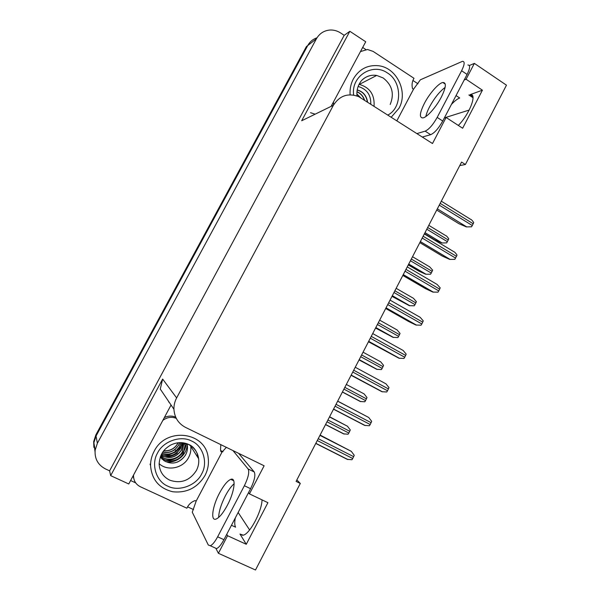 <?xml version="1.0" encoding="UTF-8"?>
<svg xmlns="http://www.w3.org/2000/svg" width="600" height="600" viewBox="0 0 600 600"><rect width="100%" height="100%" fill="white"/><g stroke="black" fill="none" stroke-linecap="round" stroke-linejoin="round"><path stroke-width="0.9" d="M235.305 517.912C234.48 522.285 234.577 525.382 235.612 527.19L231.458 525.27M459.772 165.555L465.39 164.52L506.467 85.177L474.368 63.39L466.08 79.245L482.415 90.195L470.033 94.68C477.607 92.925 469.793 113.828 458.332 125.438M168.667 401.978L169.178 402.232M193.553 509.595L187.56 506.827M135.697 482.88L130.605 480.533M362.67 47.46L365.805 49.523M412.912 80.46L417.998 83.805M444.3 118.042L446.107 117.472L432.495 143.528L358.778 96.675C348.135 92.707 339.675 95.573 333.405 105.255L176.632 397.92L162.645 379.058L110.663 475.643L128.76 483.975L170.91 405.308M331.095 106.387L365.722 41.767L349.837 31.29L301.688 120.757L333.405 105.255M162.645 379.058L160.267 389.062L173.94 409.275C174.495 417.548 178.373 423.592 185.558 427.418L264.12 465.787L249.442 493.882L248.513 492.645M344.197 35.325L109.605 470.835L105.517 468.952C97.98 464.993 94.523 458.737 95.145 450.188L97.38 443.25L316.418 38.782C319.567 33.36 324.188 30.435 330.27 30.015C333.945 29.902 337.388 30.885 340.605 32.963L344.197 35.325L349.837 31.29M474.368 63.39L469.32 65.528M93.885 447.368L93.675 441.607L95.828 434.963L306.39 46.598L307.733 45.555C309.877 41.715 312.968 39.127 317.002 37.785C312.968 39.127 309.877 41.715 307.733 45.555L96.03 436.065L307.733 45.555L316.418 38.782M95.017 451.65L93.87 442.755L96.03 436.065L93.87 442.755L95.017 451.65M226.755 534.27L227.58 535.725L218.4 553.29L255.495 570L300.293 483.45L296.843 479.955M218.4 553.29L215.858 548.273M110.663 475.643L109.605 470.835M249.608 529.942L238.147 512.475M444.39 117.877L469.178 110.062M176.632 397.92C174.735 401.513 173.835 405.3 173.94 409.275M466.08 79.245L464.19 79.988M262.05 499.89C261.772 511.5 249.907 533.842 243.285 535.185L239.985 534.045L246.278 544.283L267.915 502.68L249.442 493.882M246.278 544.283L227.58 535.725M465.39 164.52L461.572 162.083L296.093 481.395L300.293 483.45M482.415 90.195L462.638 128.243L446.107 117.472M451.403 104.445C454.59 101.025 457.357 98.873 459.697 97.988L456.045 95.573M329.587 416.768L347.483 426.248L350.288 429.967L348.84 433.043L348.097 434.213L343.553 433.86L325.53 424.605M320.1 435.067L351.3 451.335L354.24 455.295L352.733 458.52L351.96 459.743L347.197 459.315L315.765 443.438M346.335 384.457L364.147 393.93L366.983 397.56L365.558 400.597L364.815 401.775L360.248 401.498L342.39 392.055M359.04 359.933L376.83 369.353L381.413 369.562L382.155 368.377L383.572 365.377L380.7 361.837L363.053 352.192M375.562 328.043L393.053 337.358L397.897 337.567L398.64 336.382L400.043 333.413L397.14 329.97L379.657 320.145M337.695 401.115L368.707 417.472L371.685 421.327L370.192 424.515L369.42 425.745L364.635 425.393L333.51 409.192M351.082 375.293L381.945 391.717L386.752 391.987L387.525 390.757L389.002 387.6L385.987 383.85L355.245 367.252M368.452 341.767L398.873 358.192L403.957 358.47L404.737 357.24L406.192 354.12L403.147 350.468L372.705 333.562M385.702 308.483L408.607 321.48L415.928 325.02L421.043 325.2L421.822 323.962L423.263 320.88L420.18 317.325L390.045 300.112M441.368 97.02C446.092 87.352 446.588 82.508 442.86 82.492C438.615 83.078 429.472 93.502 424.403 103.335C419.632 112.98 419.138 117.84 422.925 117.915C427.013 117.368 436.2 107.062 441.368 97.02M425.85 116.52C426.375 113.805 427.635 110.542 429.623 106.733C434.445 97.95 439.612 91.508 445.118 87.412M396.87 120.78L413.505 89.25L420.375 79.8L462.465 61.328C464.963 61.335 464.678 64.477 461.61 70.748L437.175 117.413C432.975 124.837 428.97 129.42 425.153 131.153L416.918 133.583M467.873 64.988C470.408 65.025 470.145 68.175 467.092 74.438L442.74 121.028C438.548 128.438 434.528 132.99 430.665 134.685L422.325 137.032M331.582 105.48L331.665 106.11M333.54 105.007L333.45 101.993M360.457 51.585L367.5 49.492L373.11 51.398L414 78.3C412.095 81.442 411.6 84.877 412.522 88.613L413.505 89.25M227.333 505.335C234.63 491.73 236.377 476.933 230.775 479.355C227.43 480.803 223.68 485.355 219.54 493.02C212.475 506.07 210.225 521.482 216.105 519.053C219.42 517.612 223.163 513.037 227.333 505.335M218.647 517.447C218.865 511.433 221.115 504.21 225.397 495.78C228.353 490.222 231.27 486.195 234.157 483.705M232.958 450.562L248.123 468.99C249.57 471.99 248.317 477.562 244.38 485.722L217.635 536.805C214.935 541.822 212.49 544.808 210.315 545.768L208.29 545.002L192.27 512.205L196.163 501.09L222.007 452.123L226.358 447.345M238.59 453.315L254.212 471.938C255.712 474.96 254.505 480.548 250.583 488.685L223.928 539.678C221.235 544.68 218.79 547.658 216.577 548.602L210.315 545.768M133.095 475.882L133.837 478.717M196.163 501.09L195.053 500.58C191.28 501.99 188.55 504.533 186.87 508.207L140.407 486.78C135.877 484.463 133.583 480.728 133.53 475.575L133.56 475.005M175.725 417.195C171.953 415.575 168.157 415.717 164.325 417.607M162.847 420.36C167.078 417.225 171.555 416.55 176.273 418.342M222.007 452.123L220.913 451.59L220.538 450.067L220.792 444.623M220.627 450.518L222.998 451.74M353.67 95.078C350.782 76.328 372.57 62.528 387.18 72.795L387.405 72.938C402.053 81.593 402.48 107.73 387.855 115.028M367.38 101.955C366.3 95.61 362.91 91.635 357.202 90.045L357.188 89.933M367.56 102.067C366.548 95.625 363.142 91.59 357.36 89.97M364.365 100.035C362.97 96.127 360.502 93.39 356.947 91.83M364.59 100.177C363.202 96.105 360.66 93.278 356.962 91.695M356.888 94.155L360.165 97.387M356.888 93.983L360.495 97.583M350.115 94.808C349.725 89.093 350.812 83.782 353.385 78.885C359.19 69.135 367.538 64.748 378.42 65.722C396.735 67.552 408.368 91.942 399 108.24L391.252 117.195M374.048 106.215C374.775 94.74 369.87 87.472 359.317 84.405L376.702 75.442L383.175 77.963C392.19 85.043 394.522 93.877 390.18 104.475M358.132 86.453C366.84 89.078 371.055 94.965 370.77 104.123M191.715 441.067C203.055 445.845 208.185 462.765 201.712 473.812C196.417 485.362 179.002 491.91 168.015 486.248L167.752 486.135C156.248 481.545 150.833 464.34 157.485 453.12C162.945 441.382 180.653 435.112 191.46 440.947L191.715 441.067M160.447 456.592C166.365 463.62 179.07 461.737 183.3 453.487L184.98 445.635L184.455 443.07M160.433 456.638C166.32 463.755 179.115 461.895 183.368 453.6L185.047 445.748L184.485 443.085M160.71 455.925C166.942 461.745 178.358 459.42 182.317 451.785L183.833 442.942M160.695 455.97C166.898 461.888 178.403 459.555 182.377 451.897L183.877 442.957M183.09 442.822L181.41 450.225C175.942 457.8 169.155 459.45 161.04 455.175M183.03 442.808L181.343 450.112C175.92 457.65 169.163 459.322 161.07 455.123M182.07 442.695L180.39 448.463C175.56 455.43 169.275 457.342 161.528 454.2M161.49 454.268C169.267 457.478 175.59 455.572 180.45 448.575L182.137 442.702M180.945 442.62L179.445 446.842L175.718 451.14C171.472 454.2 166.935 454.875 162.113 453.165M162.067 453.24C169.387 455.46 175.2 453.36 179.505 446.947L181.028 442.62M179.632 442.62L178.515 445.245C174.795 451.005 169.575 453.27 162.847 452.025M179.722 442.612L178.575 445.35L174.877 449.618C171.195 452.325 167.16 453.15 162.795 452.1M178.072 442.74L177.608 443.67C174.42 448.763 169.822 451.118 163.815 450.72M163.733 450.817C169.808 451.268 174.45 448.92 177.667 443.775L178.185 442.732M204.983 475.53C197.468 487.808 186.697 493.215 172.68 491.745C159.053 488.325 151.68 479.565 150.555 465.465C150.555 460.537 151.74 455.835 154.102 451.357C166.087 426.555 205.928 431.812 208.178 457.793C208.995 463.928 207.923 469.838 204.983 475.53M159.12 463.635C167.528 471.645 183.315 468.232 188.632 457.44C190.485 453.885 191.19 450.188 190.755 446.332L190.642 445.537M197.123 456.338L197.49 453.923M177.382 452.978C173.415 456.022 168.833 457.2 163.62 456.51M163.245 456.435L160.785 455.76M182.445 442.732C181.965 445.56 179.587 448.702 175.312 452.153L169.35 454.688C168.067 455.107 165.93 455.168 162.93 454.86M162.555 454.793L161.363 454.522M160.267 457.095L164.032 460.688L160.26 457.118M187.102 444.03C187.597 454.59 176.13 464.092 165.488 461.572M186.067 443.513C185.903 454.74 172.373 463.59 161.835 458.978M185.85 454.388C183.795 457.912 180.877 460.522 177.09 462.21M187.065 443.857C188.002 447.952 187.403 451.815 185.257 455.467C179.085 463.335 172.012 465.075 164.032 460.688M391.98 296.377L409.395 305.678L414.27 305.798L415.013 304.612L416.4 301.665L413.467 298.312L396.15 288.322M408.278 264.923L418.612 270.998L425.625 274.207L430.53 274.237L431.272 273.053L432.645 270.142L429.683 266.88L412.522 256.725M424.47 233.678L434.707 239.85L441.743 242.962L446.678 242.903L448.778 238.83C447.412 236.812 446.415 235.755 445.785 235.657L428.79 225.337M402.825 275.438L425.513 288.668L432.855 292.08L438.007 292.163L438.78 290.925L440.205 287.873L437.092 284.423L407.25 266.903M419.827 242.632L442.29 256.08L449.662 259.38L454.845 259.365L457.035 255.105C455.61 252.998 454.56 251.88 453.885 251.745L424.335 233.933M471.57 226.8L466.357 226.905L471.57 226.8L473.737 222.57C472.312 220.47 471.255 219.382 470.565 219.308L441.3 201.195M436.71 210.053L458.955 223.725L466.357 226.905M468.862 94.972L473.033 97.748M97.38 443.25L95.828 434.963M444.938 88.215L444.442 87.892M239.985 534.045L242.737 535.312M315.157 114.172L310.53 112.71M326.985 421.785L348.84 433.043M327.907 420.007L349.748 431.28M329.498 416.947L347.483 426.248M317.257 440.55L352.733 458.52M318.225 438.683L353.685 456.675M319.942 435.382L351.3 451.335M343.913 389.13L365.558 400.597M344.82 387.368L366.457 398.85M359.138 359.737L376.83 369.353M360.712 356.7L382.155 368.377M361.62 354.952L383.048 366.645M375.772 327.645L393.293 337.425M377.4 324.495L398.64 336.382M378.3 322.763L399.533 334.657M335.07 406.185L370.192 424.515M336.03 404.325L371.138 422.685M337.657 401.19L368.707 417.472M351.135 375.195L381.945 391.717M352.755 372.06L387.525 390.757M353.707 370.222L388.463 388.935M368.625 341.445L399.127 358.282M370.305 338.19L404.737 357.24M371.257 336.36L405.66 355.433M385.987 307.935L416.197 325.08M387.735 304.567L421.822 323.962M388.673 302.752L422.745 322.17M467.092 74.438L461.61 70.748M437.175 117.413L442.74 121.028M425.153 131.153L430.665 134.685M250.583 488.685L244.38 485.722M217.635 536.805L223.928 539.678M254.212 471.938L248.123 468.99M362.438 79.748C366.548 76.058 371.295 74.625 376.702 75.442C368.377 74.07 361.972 79.207 360.353 82.2C357.638 86.213 356.528 90.802 357.022 95.955M188.625 444.54C194.355 447.555 197.692 452.287 198.645 458.73C199.103 462.803 198.353 466.725 196.395 470.498C189.765 480.675 180.892 483.908 169.785 480.195C163.163 476.888 159.608 471.487 159.12 463.987C160.132 452.603 164.715 448.95 170.28 445.275C176.595 442.058 182.767 441.795 188.782 444.487C193.868 446.603 197.153 451.35 198.645 458.73L190.755 446.332M180.142 442.605L188.317 444.39M175.905 450.998L174.877 449.618M392.287 295.77L409.643 305.722M393.975 292.515L415.013 304.612M394.868 290.79L415.897 302.895M408.69 264.12L425.888 274.237M410.438 260.752L431.272 273.053M411.322 259.043L432.15 271.35M424.987 232.68L442.02 242.962M426.78 229.215L447.428 241.71M427.665 227.513L448.298 240.015M403.222 274.673L433.132 292.118M405.03 271.185L438.78 290.925M405.967 269.385L439.695 289.147M420.338 241.642L449.955 259.395M422.205 238.042L455.625 258.127M423.135 236.25L456.533 256.358M466.702 226.897L437.34 208.83L466.658 226.897M439.26 205.14L472.35 225.555M440.175 203.362L473.25 223.8M470.033 94.68L472.86 96.562M95.145 450.188L93.675 441.607M325.582 424.493L344.205 434.062M315.825 443.317L348 459.577M342.45 391.95L360.788 401.64M359.197 359.632L377.265 369.45M375.825 327.548L393.63 337.493M333.577 409.065L365.31 425.588M351.195 375.067L382.5 391.853M368.685 341.325L399.57 358.373M386.04 307.83L416.528 325.132M445.252 84.082L442.86 82.492M233.73 480.765L230.775 479.355M150.023 464.16L150.555 465.465M392.332 295.688L409.89 305.752M408.728 264.06L426.045 274.245M425.002 232.642L442.095 242.962M403.268 274.582L433.365 292.147M420.368 241.59L450.09 259.403"/></g></svg>
